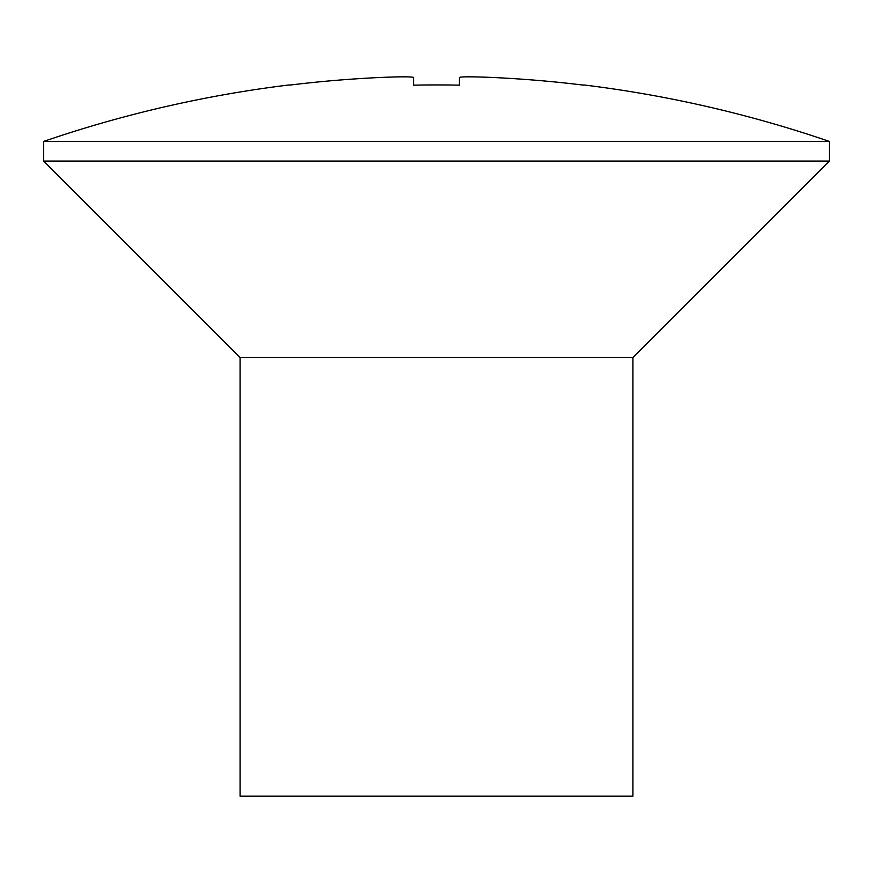 <?xml version="1.0" encoding="UTF-8"?>
<svg xmlns="http://www.w3.org/2000/svg" width="873" height="873" viewBox="0 0 873 873"><rect width="100%" height="100%" fill="white"/><g stroke="black" fill="none" stroke-linecap="round" stroke-linejoin="round"><path stroke-width="1.31" d="M240.075 357.494L632.925 357.494L632.925 796.176L240.075 796.176L240.075 357.494L43.65 161.069L829.35 161.069L829.35 141.426A1211.288 1211.288 0 0 0 583.819 84.943L583.819 85.161A1211.069 1211.069 0 0 0 492.154 77.446A1211.069 1211.069 0 0 1 583.819 85.161M492.154 77.446C472.282 76.628 461.37 76.628 459.416 77.446L459.416 85.161A1202.296 1202.296 0 0 0 413.584 85.161L413.584 77.446C411.641 76.628 400.729 76.628 380.846 77.446A1211.069 1211.069 0 0 0 289.181 85.161L289.181 84.943A1211.288 1211.288 0 0 0 43.65 141.426L829.35 141.426M289.181 85.161A1211.069 1211.069 0 0 1 380.846 77.446M413.584 77.446L413.584 85.161M459.416 77.446L459.416 85.161L459.416 77.446M632.925 357.494L829.35 161.069M43.65 161.069L43.65 141.426"/></g></svg>
